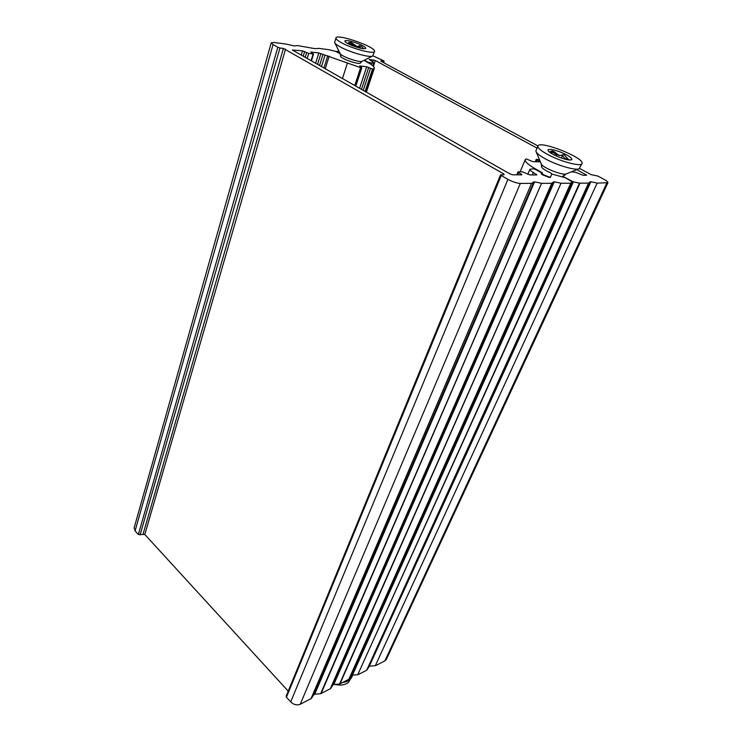 <?xml version="1.0" encoding="UTF-8"?>
<svg xmlns="http://www.w3.org/2000/svg" width="742" height="742" viewBox="0 0 742 742"><rect width="100%" height="100%" fill="white"/><g stroke="black" fill="none" stroke-linecap="round" stroke-linejoin="round"><path stroke-width="1.11" d="M300.241 704.269L520.327 183.422C516.692 183.181 512.555 181.827 507.918 179.36L290.688 701.895C293.73 704.742 296.911 705.531 300.241 704.269L311.269 698.519L531.55 183.376L310.963 698.779M501.23 175.52L500.544 174.843L286.143 696.154L286.431 697.22L501.23 175.52L507.918 179.36M286.431 697.22L290.688 701.895M520.327 183.422L531.55 183.376M531.828 183.32L533.823 181.873L313.996 694.558L314.719 694.187L534.574 181.864L533.823 181.873M534.574 181.864L541.567 183.283L320.637 693.714L330.524 688.65L551.77 183.246L330.236 688.901M321.063 693.603L541.567 183.283M542.04 183.339L551.51 183.302M551.77 183.246L553.569 181.836L333.093 684.82L333.798 684.467L554.283 181.827L553.569 181.836M554.283 181.827L561.026 183.209L339.548 684.031L349.065 679.162L570.728 183.172L348.786 679.403M339.957 683.92L561.026 183.209M561.481 183.265L570.487 183.228M570.728 183.172L572.258 181.873L351.43 675.48M363.923 60.38L367.995 62.606C372.428 65.064 374.543 66.938 374.339 68.245L372.512 69.089L366.687 66.752L359.62 65.917L361.836 67.735L360.621 67.661L318.8 52.923L310.796 52.033L313.096 53.953L308.728 53.405L302.513 50.855L292.367 50.011L510.106 173.999L512.537 174.797L521.812 174.862L518.009 171.875L522.387 171.81L529.881 174.917L536.809 174.964L533.35 172.487C530.892 171.087 529.751 170.011 529.918 169.269L533.405 168.796L535.724 169.566L540.862 172.422L541.558 173.071L541.224 173.869L542.736 174.899L548.57 177.217L550.378 177.505L551.612 174.212L553.217 174.435L565.265 177.709L572.258 181.873M340.726 55.743L340.587 55.956C339.419 58.284 360.334 65.519 360.482 62.847L360.482 62.625M271.238 42.813L134.117 527.914L135.09 530.892L273.065 44.557L271.238 42.813L273.863 42.47L286.087 44.075L294.11 45.93L297.57 45.587L314.942 48.647L318.977 48.397L328.956 49.714L335.347 51.272L340.216 53.693L336.497 51.504L338.936 51.124M273.065 44.557L277.805 47.275L138.355 534.49L144.82 534.481L288.211 691.136M140.071 534.945L279.957 47.998L277.805 47.275M279.957 47.998L283.407 48.434L143.113 534.027M500.544 174.843L504.106 174.741L503.781 173.953L283.407 48.434M135.09 530.892L138.355 534.49M351.346 675.656L349.065 679.162M339.548 684.031L333.798 684.467M333.093 684.82L330.524 688.65M320.637 693.714L314.719 694.187M313.996 694.558L311.269 698.519M372.966 55.826L383.716 60.761L384.133 61.122L383.317 62.486M536.624 147.871L375.304 60.51L369.136 59.416L373.857 62.81L371.9 63.089L367.976 62.18L364.313 60.185M571.59 171.764L575.931 172.385L582.98 175.288L586.69 175.233L576.877 169.668M541.697 166.152L541.521 166.394C541.474 167.952 544.47 170.094 550.49 172.821L551.788 173.749L550.527 177.125L548.718 176.837L543.719 174.852L542.216 173.823L542.523 173.081L541.827 172.432L535.344 168.824C528.156 164.724 524.798 161.635 525.271 159.567L526.254 158.927L533.044 161.691L539.601 161.839L536.29 159.298L539.536 159.827M542.216 173.823L541.92 174.509L542.216 173.823M351.68 674.932L352.478 675.081L573.399 181.873L563.558 176.763L562.844 176.114L564.263 175.177M573.399 181.873L579.539 183.144L357.755 674.71L352.478 675.081M588.545 183.163L366.659 670.249L588.777 183.107L579.539 183.144M588.777 183.107L590.233 181.762L369.201 666.418L366.919 670.007M369.201 666.418L590.882 181.762L590.233 181.762M590.882 181.762L597.171 183.079L375.294 665.722L597.171 183.079M579.678 168.471L591.105 174.639L597.95 176.086L604.248 179.481C606.854 180.918 608.078 181.985 607.93 182.699L597.588 183.126M380.841 61.141L537.885 145.914M380.952 60.816L383.762 61.169M606.771 183.089L384.894 660.899L386.313 659.462L607.93 182.699M384.894 660.899L375.684 665.62M357.755 674.71L579.975 183.191M375.294 665.722L369.85 666.084M366.659 670.249L358.154 674.599M342.897 682.417C348.258 681.685 351.495 679.236 352.608 675.072M334.531 684.412C340.272 685.719 344.891 685.07 348.397 682.454L352.691 675.062M358.367 46.533L357.078 46.384C353.804 45.206 350.836 40.077 347.71 43.537M357.987 43.555C350.567 40.847 346.171 39.994 344.798 41.005C344.937 42.099 347.506 43.676 352.524 45.726C360 48.453 364.405 49.315 365.732 48.295C365.574 47.182 362.996 45.605 357.987 43.555M360.529 48.23L359.443 45.893L356.921 46.561L354.463 45.485C353.22 45.336 351.856 44.483 350.372 42.915L348.174 43.787M374.571 51.244L372.716 55.993C370.063 57.987 349.918 52.367 340.086 46.82C337.146 45.206 335.384 43.871 334.79 42.823L334.614 42.238M341.385 42.684C337.258 40.402 335.467 38.769 336.015 37.759C337.768 33.705 375.127 46.718 374.562 51.17C375.702 54.834 352.645 49.009 341.385 42.684M363.478 48.722C362.615 47.173 361.233 46.152 359.341 45.67L359.156 45.809M568.678 159.66L565.098 155.876C563.874 153.279 561.416 155.941 559.477 155.338C555.656 154.021 553.124 148.539 549.655 152.286M560.831 152.221C553.467 149.485 549.173 148.734 547.958 149.958C548.18 151.767 551.862 154.169 559.004 157.165C566.434 159.92 570.737 160.68 571.906 159.447C571.646 157.601 567.955 155.199 560.831 152.221M568.205 159.864L566.498 158.909C564.82 158.649 563.521 157.425 562.621 155.254L559.375 155.579L556.778 154.549C555.619 154.419 554.218 153.501 552.586 151.785L550.147 152.648M568.307 159.882L571.321 159.892M582.099 163.259L579.14 168.777C575.458 170.716 556.852 165.262 545.259 158.797C540.083 155.931 537.023 153.566 536.076 151.702L535.891 150.821M547.216 154.234C540.074 150.255 537.023 147.417 538.043 145.738C541.039 140.683 583.193 157.332 582.099 163.166C582.813 167.414 560.933 161.886 547.216 154.234M536.42 174.212L536.095 174.964M533.35 172.487L532.311 174.936M517.731 174.834L518.695 172.534M521.45 174.092L521.125 174.862M303.228 56.206L304.619 51.56M302.513 50.855L301.261 55.075M307.207 58.46L308.728 53.405M306.622 52.701L305.231 57.338M313.096 53.953L311.065 60.668M317.576 64.369L320.869 53.619M318.8 52.923L315.647 63.274M321.49 66.594L324.931 55.437M322.863 54.741L319.552 65.5M327.741 55.78L323.948 68.004M325.256 68.737L329.16 56.179M355.233 85.812L361.131 67.763M360.621 67.661L354.769 85.553M361.419 67.8L355.483 85.951M366.687 66.752L359.582 88.289M361.456 89.355L368.7 67.429M370.49 68.412L363.218 90.357M365.083 91.424L372.512 69.089M372.79 69.127L365.324 91.563M365.593 91.711L373.115 69.127M144.82 534.481L285.549 49.148M503.781 173.953L503.456 174.741M347.321 63.339L342.461 78.541M539.23 161.144L538.942 161.83M536.16 161.765L536.948 159.901M369.702 63.589L369.952 62.847M373.384 66.298L375.304 60.51M373.365 59.852L372.79 61.595M585.976 174.602L585.661 175.307M541.91 174.509L542.523 173.081L541.91 174.509M541.827 172.432L541.567 173.034M371.9 63.089L371.38 64.665M340.151 53.563L340.188 53.628C341.218 56.475 359.953 62.968 362.179 61.252L360.065 63.209M349.834 44.594L350.372 42.915M541.261 163.88L541.298 163.973C542.402 167.646 562.89 175.798 566.229 173.878L563.623 175.9M566.239 159.484L566.498 158.909M556.138 155.941L556.713 154.614M551.76 153.687L552.586 151.785M562.621 155.254L561.397 158.055L562.612 155.347M572.286 181.836L351.402 675.563M518.009 171.875L516.775 174.834M313.578 53.888L311.454 60.881M361.836 67.735L355.808 86.146M529.918 169.269L527.785 174.287M374.311 68.32L366.363 92.156M536.29 159.298L535.251 161.737M383.623 62.643L384.133 61.122M525.271 159.567L520.142 171.792M373.857 62.81L372.864 65.815M334.79 42.823L340.188 53.628L340.717 56.475M362.179 61.252L372.651 56.03M336.015 37.759L334.623 42.322M358.692 47.776L359.23 46.106M536.076 151.702L541.298 163.973L541.604 167.089M566.229 173.878L579.14 168.777M538.043 145.738L535.882 150.923M556.166 155.959L556.778 154.549"/></g></svg>
